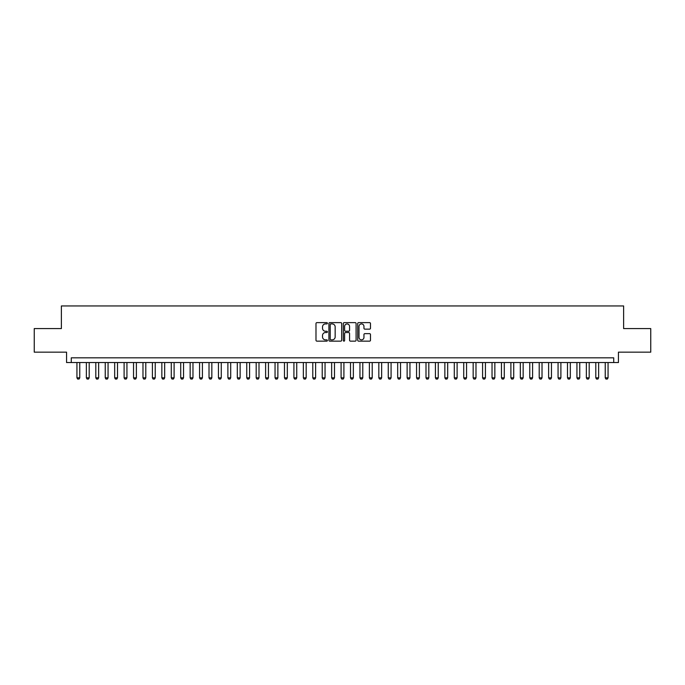 <?xml version="1.0" encoding="UTF-8"?>
<svg xmlns="http://www.w3.org/2000/svg" width="685" height="685" viewBox="0 0 685 685"><rect width="100%" height="100%" fill="white"/><g stroke="black" fill="none" stroke-linecap="round" stroke-linejoin="round"><path stroke-width="1.03" d="M327.404 323.277A0.651 0.651 0 0 0 326.762 322.626L316.915 322.626A0.925 0.925 0 0 0 315.99 323.551L315.99 340.222A0.925 0.925 0 0 0 316.915 341.147L326.762 341.147A0.651 0.651 0 0 0 327.404 340.496A0.651 0.651 0 0 0 326.762 339.854L325.486 339.854A2.963 2.963 0 0 1 322.524 336.892L322.524 335.496A2.963 2.963 0 0 1 325.486 332.533L326.762 332.533A0.651 0.651 0 0 0 327.404 331.891A0.651 0.651 0 0 0 326.762 331.24L325.486 331.24A2.963 2.963 0 0 1 322.524 328.278L322.524 326.891A2.963 2.963 0 0 1 325.486 323.919L326.762 323.919A0.651 0.651 0 0 0 327.404 323.277M369.566 329.151A0.925 0.925 0 0 0 370.491 328.226L370.491 323.551A0.925 0.925 0 0 0 369.566 322.626L358.632 322.626A0.925 0.925 0 0 0 357.707 323.551L357.707 340.222A0.925 0.925 0 0 0 358.632 341.147L369.566 341.147A0.925 0.925 0 0 0 370.491 340.222L370.491 334.571A0.925 0.925 0 0 0 369.566 333.646L364.882 333.646A0.925 0.925 0 0 0 363.958 334.571L363.958 337.371A2.475 2.475 0 0 1 361.483 339.854A2.475 2.475 0 0 1 359.008 337.371L359.008 326.402A2.475 2.475 0 0 1 361.483 323.919A2.475 2.475 0 0 1 363.958 326.402L363.958 328.226A0.925 0.925 0 0 0 364.882 329.151L369.566 329.151M613.726 362.545L618.435 362.545L618.435 352.167L650.75 352.167L650.75 328.586L623.624 328.586L623.624 305.947L61.376 305.947L61.376 328.586L34.25 328.586L34.25 352.167L66.565 352.167L66.565 362.545L613.726 362.545L613.726 357.827L71.274 357.827L71.274 362.545M341.687 323.551A0.925 0.925 0 0 0 340.762 322.626L329.836 322.626A0.925 0.925 0 0 0 328.911 323.551L328.911 340.222A0.925 0.925 0 0 0 329.836 341.147L340.762 341.147A0.925 0.925 0 0 0 341.687 340.222L341.687 323.551M344.238 322.626L355.164 322.626A0.925 0.925 0 0 1 356.089 323.551L356.089 340.222A0.925 0.925 0 0 1 355.164 341.147L350.489 341.147A0.925 0.925 0 0 1 349.564 340.222L349.564 333.458A0.925 0.925 0 0 0 348.631 332.533L345.531 332.533A0.925 0.925 0 0 0 344.606 333.458L344.606 340.496A0.651 0.651 0 0 1 343.956 341.147A0.651 0.651 0 0 1 343.313 340.496L343.313 323.551A0.925 0.925 0 0 1 344.238 322.626M330.855 323.919A0.651 0.651 0 0 0 330.204 324.57L330.204 339.203A0.651 0.651 0 0 0 330.855 339.854L332.199 339.854A2.963 2.963 0 0 0 335.162 336.892L335.162 326.891A2.963 2.963 0 0 0 332.199 323.919L330.855 323.919M349.564 326.445A2.475 2.475 0 0 0 347.081 323.971A2.475 2.475 0 0 0 344.606 326.445L344.606 330.316A0.925 0.925 0 0 0 345.531 331.24L348.631 331.24A0.925 0.925 0 0 0 349.564 330.316L349.564 326.445M76.934 362.545L76.934 377.829L79.768 377.829L79.768 362.545M79.768 377.829L79.058 379.053L77.645 379.053L76.934 377.829M86.37 362.545L86.37 377.829L89.204 377.829L89.204 362.545M89.204 377.829L88.493 379.053L87.081 379.053L86.37 377.829M95.806 362.545L95.806 377.829L98.64 377.829L98.64 362.545M98.64 377.829L97.929 379.053L96.516 379.053L95.806 377.829M105.242 362.545L105.242 377.829L108.067 377.829L108.067 362.545M108.067 377.829L107.365 379.053L105.944 379.053L105.242 377.829M114.678 362.545L114.678 377.829L117.503 377.829L117.503 362.545M117.503 377.829L116.793 379.053L115.38 379.053L114.678 377.829M124.105 362.545L124.105 377.829L126.939 377.829L126.939 362.545M126.939 377.829L126.228 379.053L124.816 379.053L124.105 377.829M133.541 362.545L133.541 377.829L136.375 377.829L136.375 362.545M136.375 377.829L135.664 379.053L134.251 379.053L133.541 377.829M142.977 362.545L142.977 377.829L145.802 377.829L145.802 362.545M145.802 377.829L145.1 379.053L143.679 379.053L142.977 377.829M152.412 362.545L152.412 377.829L155.238 377.829L155.238 362.545M155.238 377.829L154.527 379.053L153.115 379.053L152.412 377.829M161.84 362.545L161.84 377.829L164.674 377.829L164.674 362.545M164.674 377.829L163.963 379.053L162.55 379.053L161.84 377.829M171.276 362.545L171.276 377.829L174.11 377.829L174.11 362.545M174.11 377.829L173.399 379.053L171.986 379.053L171.276 377.829M180.712 362.545L180.712 377.829L183.537 377.829L183.537 362.545M183.537 377.829L182.835 379.053L181.414 379.053L180.712 377.829M190.147 362.545L190.147 377.829L192.973 377.829L192.973 362.545M192.973 377.829L192.262 379.053L190.85 379.053L190.147 377.829M199.575 362.545L199.575 377.829L202.409 377.829L202.409 362.545M202.409 377.829L201.698 379.053L200.285 379.053L199.575 377.829M209.011 362.545L209.011 377.829L211.845 377.829L211.845 362.545M211.845 377.829L211.134 379.053L209.721 379.053L209.011 377.829M218.446 362.545L218.446 377.829L221.272 377.829L221.272 362.545M221.272 377.829L220.57 379.053L219.149 379.053L218.446 377.829M227.882 362.545L227.882 377.829L230.708 377.829L230.708 362.545M230.708 377.829L230.006 379.053L228.584 379.053L227.882 377.829M237.31 362.545L237.31 377.829L240.144 377.829L240.144 362.545M240.144 377.829L239.433 379.053L238.02 379.053L237.31 377.829M246.746 362.545L246.746 377.829L249.58 377.829L249.58 362.545M249.58 377.829L248.869 379.053L247.456 379.053L246.746 377.829M256.181 362.545L256.181 377.829L259.007 377.829L259.007 362.545M259.007 377.829L258.305 379.053L256.892 379.053L256.181 377.829M265.617 362.545L265.617 377.829L268.443 377.829L268.443 362.545M268.443 377.829L267.741 379.053L266.319 379.053L265.617 377.829M275.045 362.545L275.045 377.829L277.879 377.829L277.879 362.545M277.879 377.829L277.168 379.053L275.755 379.053L275.045 377.829M284.481 362.545L284.481 377.829L287.315 377.829L287.315 362.545M287.315 377.829L286.604 379.053L285.191 379.053L284.481 377.829M293.916 362.545L293.916 377.829L296.742 377.829L296.742 362.545M296.742 377.829L296.04 379.053L294.627 379.053L293.916 377.829M303.352 362.545L303.352 377.829L306.178 377.829L306.178 362.545M306.178 377.829L305.476 379.053L304.054 379.053L303.352 377.829M312.78 362.545L312.78 377.829L315.614 377.829L315.614 362.545M315.614 377.829L314.903 379.053L313.49 379.053L312.78 377.829M322.215 362.545L322.215 377.829L325.05 377.829L325.05 362.545M325.05 377.829L324.339 379.053L322.926 379.053L322.215 377.829M331.651 362.545L331.651 377.829L334.485 377.829L334.485 362.545M334.485 377.829L333.775 379.053L332.362 379.053L331.651 377.829M341.087 362.545L341.087 377.829L343.913 377.829L343.913 362.545M343.913 377.829L343.211 379.053L341.789 379.053L341.087 377.829M350.514 362.545L350.514 377.829L353.349 377.829L353.349 362.545M353.349 377.829L352.638 379.053L351.225 379.053L350.514 377.829M359.95 362.545L359.95 377.829L362.785 377.829L362.785 362.545M362.785 377.829L362.074 379.053L360.661 379.053L359.95 377.829M369.386 362.545L369.386 377.829L372.22 377.829L372.22 362.545M372.22 377.829L371.51 379.053L370.097 379.053L369.386 377.829M378.822 362.545L378.822 377.829L381.648 377.829L381.648 362.545M381.648 377.829L380.946 379.053L379.524 379.053L378.822 377.829M388.258 362.545L388.258 377.829L391.084 377.829L391.084 362.545M391.084 377.829L390.373 379.053L388.96 379.053L388.258 377.829M397.685 362.545L397.685 377.829L400.519 377.829L400.519 362.545M400.519 377.829L399.809 379.053L398.396 379.053L397.685 377.829M407.121 362.545L407.121 377.829L409.955 377.829L409.955 362.545M409.955 377.829L409.245 379.053L407.832 379.053L407.121 377.829M416.557 362.545L416.557 377.829L419.383 377.829L419.383 362.545M419.383 377.829L418.681 379.053L417.259 379.053L416.557 377.829M425.993 362.545L425.993 377.829L428.819 377.829L428.819 362.545M428.819 377.829L428.108 379.053L426.695 379.053L425.993 377.829M435.42 362.545L435.42 377.829L438.254 377.829L438.254 362.545M438.254 377.829L437.544 379.053L436.131 379.053L435.42 377.829M444.856 362.545L444.856 377.829L447.69 377.829L447.69 362.545M447.69 377.829L446.98 379.053L445.567 379.053L444.856 377.829M454.292 362.545L454.292 377.829L457.118 377.829L457.118 362.545M457.118 377.829L456.415 379.053L454.994 379.053L454.292 377.829M463.728 362.545L463.728 377.829L466.553 377.829L466.553 362.545M466.553 377.829L465.851 379.053L464.43 379.053L463.728 377.829M473.155 362.545L473.155 377.829L475.989 377.829L475.989 362.545M475.989 377.829L475.279 379.053L473.866 379.053L473.155 377.829M482.591 362.545L482.591 377.829L485.425 377.829L485.425 362.545M485.425 377.829L484.715 379.053L483.302 379.053L482.591 377.829M492.027 362.545L492.027 377.829L494.853 377.829L494.853 362.545M494.853 377.829L494.15 379.053L492.738 379.053L492.027 377.829M501.463 362.545L501.463 377.829L504.288 377.829L504.288 362.545M504.288 377.829L503.586 379.053L502.165 379.053L501.463 377.829M510.89 362.545L510.89 377.829L513.724 377.829L513.724 362.545M513.724 377.829L513.014 379.053L511.601 379.053L510.89 377.829M520.326 362.545L520.326 377.829L523.16 377.829L523.16 362.545M523.16 377.829L522.449 379.053L521.037 379.053L520.326 377.829M529.762 362.545L529.762 377.829L532.587 377.829L532.587 362.545M532.587 377.829L531.885 379.053L530.473 379.053L529.762 377.829M539.198 362.545L539.198 377.829L542.023 377.829L542.023 362.545M542.023 377.829L541.321 379.053L539.9 379.053L539.198 377.829M548.625 362.545L548.625 377.829L551.459 377.829L551.459 362.545M551.459 377.829L550.749 379.053L549.336 379.053L548.625 377.829M558.061 362.545L558.061 377.829L560.895 377.829L560.895 362.545M560.895 377.829L560.184 379.053L558.772 379.053L558.061 377.829M567.497 362.545L567.497 377.829L570.322 377.829L570.322 362.545M570.322 377.829L569.62 379.053L568.207 379.053L567.497 377.829M576.933 362.545L576.933 377.829L579.758 377.829L579.758 362.545M579.758 377.829L579.056 379.053L577.635 379.053L576.933 377.829M586.36 362.545L586.36 377.829L589.194 377.829L589.194 362.545M589.194 377.829L588.483 379.053L587.071 379.053L586.36 377.829M595.796 362.545L595.796 377.829L598.63 377.829L598.63 362.545M598.63 377.829L597.919 379.053L596.507 379.053L595.796 377.829M605.232 362.545L605.232 377.829L608.066 377.829L608.066 362.545M608.066 377.829L607.355 379.053L605.942 379.053L605.232 377.829"/></g></svg>
